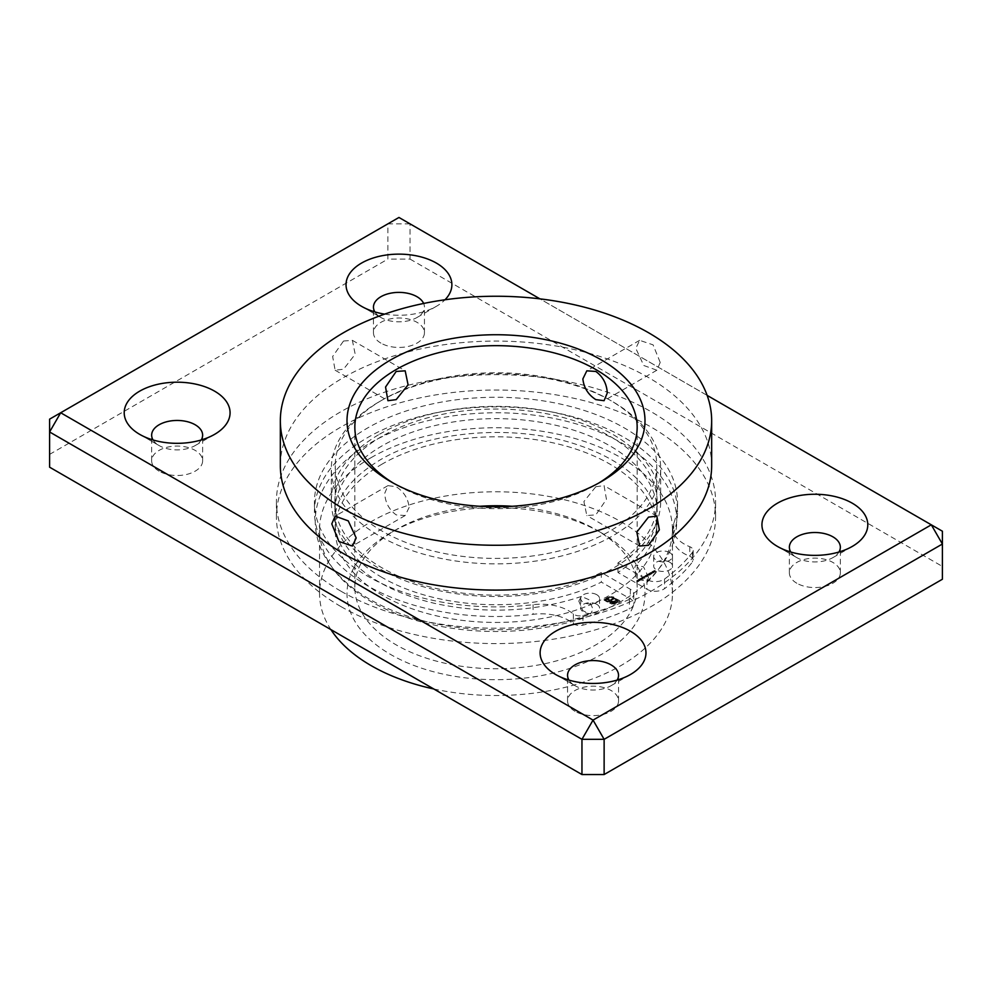 <?xml version="1.0" encoding="UTF-8"?>
<svg xmlns="http://www.w3.org/2000/svg" width="992" height="992" viewBox="0 0 992 992"><rect width="100%" height="100%" fill="white"/><g stroke="black" fill="none" stroke-linecap="round" stroke-linejoin="round"><path stroke-width="0.74" stroke-dasharray="4.96 3.72" d="M578.807 601.115L581.399 596.44L588.913 599.676L593.055 609.336L590.5 614.011L582.974 610.799L578.807 601.115M648.508 577.319L643.535 566.829L635.636 565.18L634.26 569.098L639.17 579.539L647.069 581.324L648.508 577.319M343.505 341.037L352.371 340.33L355.198 354.256L343.505 369.222L335.122 370.214L332.642 356.5L343.505 341.037M409.138 507.408L405.182 515.53L396.18 514.885C389.025 509.628 385.206 502.436 384.735 493.322L387.934 485.646L396.18 486.712C403.843 491.685 408.158 498.579 409.138 507.408M660.213 362.452L656.878 370.214L643.758 365.49L635.81 348.366L639.629 340.33L653.096 344.856L660.213 362.452M595.82 486.712L604.066 485.646L606.447 499.323L595.82 514.885L586.818 515.53L583.904 501.555L595.82 486.712M512.145 506.28A141.162 81.493 180 0 1 595.82 529.616L601.363 532.816A148.998 86.031 0 0 0 390.637 532.816A148.998 86.031 0 0 0 390.637 654.484A148.998 86.031 0 0 0 601.363 654.484A148.998 86.031 0 0 0 601.363 532.816L595.82 529.616A141.162 81.493 180 0 1 637.162 587.252A141.162 81.493 180 0 1 550.014 662.544A141.162 81.493 180 0 1 396.18 644.874A141.162 81.493 180 0 1 354.838 587.252A141.162 81.493 180 0 1 396.18 529.616A141.162 81.493 180 0 1 479.855 506.28M393.489 483.191A141.162 81.493 0 0 0 396.18 484.79L390.637 481.591L396.18 484.79A141.162 81.493 0 0 0 595.82 484.79A141.162 81.493 0 0 0 598.511 483.191M382.317 463.983A160.766 92.814 0 0 0 335.234 529.616A160.766 92.814 0 0 0 434.471 615.375A160.766 92.814 0 0 0 609.683 595.25A160.766 92.814 0 0 0 656.766 529.616A160.766 92.814 0 0 0 557.529 443.87A160.766 92.814 0 0 0 382.317 463.983M382.317 399.95A160.766 92.814 0 0 0 335.234 465.583A160.766 92.814 0 0 0 434.471 551.341A160.766 92.814 0 0 0 609.683 531.216A160.766 92.814 0 0 0 656.766 465.583A160.766 92.814 0 0 0 557.529 379.837A160.766 92.814 0 0 0 382.317 399.95M433.752 688.969A176.452 101.878 0 0 0 620.769 665.682A176.452 101.878 0 0 0 672.452 593.65A176.452 101.878 0 0 0 563.53 499.534A176.452 101.878 0 0 0 371.231 521.618A176.452 101.878 0 0 0 319.548 593.65A176.452 101.878 0 0 0 330.894 629.585M371.231 457.585A176.452 101.878 0 0 0 319.548 529.616A176.452 101.878 0 0 0 428.47 623.732A176.452 101.878 0 0 0 620.769 601.648A176.452 101.878 0 0 0 672.452 529.616A176.452 101.878 0 0 0 563.53 435.5A176.452 101.878 0 0 0 371.231 457.585M711.661 465.583A215.661 124.508 0 0 0 578.534 350.548A215.661 124.508 0 0 0 343.505 377.543A215.661 124.508 0 0 0 280.339 465.583M669.724 562.191A9.412 5.431 0 0 0 659.469 561.013A9.412 5.431 0 0 0 653.666 566.035A9.412 5.431 0 0 0 656.419 569.867A9.412 5.431 0 0 0 666.674 571.045A9.412 5.431 0 0 0 672.489 566.035A9.412 5.431 0 0 0 669.724 562.191M669.724 552.581A9.412 5.431 0 0 0 659.469 551.403A9.412 5.431 0 0 0 653.666 556.425A9.412 5.431 0 0 0 656.419 560.269A9.412 5.431 0 0 0 666.674 561.447A9.412 5.431 0 0 0 672.489 556.425A9.412 5.431 0 0 0 669.724 552.581M596.775 604.302A9.412 5.431 0 0 0 586.52 603.124A9.412 5.431 0 0 0 580.717 608.146A9.412 5.431 0 0 0 583.47 611.99A9.412 5.431 0 0 0 593.724 613.168A9.412 5.431 0 0 0 599.54 608.146A9.412 5.431 0 0 0 596.775 604.302M596.775 594.704A9.412 5.431 0 0 0 586.52 593.526A9.412 5.431 0 0 0 580.717 598.548A9.412 5.431 0 0 0 583.47 602.38A9.412 5.431 0 0 0 593.724 603.558A9.412 5.431 0 0 0 599.54 598.548A9.412 5.431 0 0 0 596.775 594.704M382.044 577.48A161.163 93.05 180 0 1 334.837 511.686A161.163 93.05 180 0 1 434.322 425.729A161.163 93.05 180 0 1 609.956 445.892A161.163 93.05 180 0 1 657.163 511.686A161.163 93.05 180 0 1 617.966 572.508L646.97 589.248A11.768 6.795 0 0 0 664.516 588.665A214.88 124.062 0 0 0 692.503 561.894A7.837 4.526 0 0 0 693.172 560.058A7.837 4.526 0 0 0 690.866 556.859A7.837 4.526 0 0 0 689.787 556.338A39.209 22.642 180 0 1 672.898 537.726A39.209 22.642 180 0 1 673.717 533.101A181.548 104.817 0 0 0 677.548 511.686A181.548 104.817 0 0 0 624.377 437.571A181.548 104.817 0 0 0 426.523 414.854A181.548 104.817 0 0 0 314.452 511.686A181.548 104.817 0 0 0 367.623 585.801A181.548 104.817 0 0 0 533.088 614.296A39.209 22.642 180 0 1 568.825 620.446A39.209 22.642 180 0 1 573.339 623.571A7.837 4.526 0 0 0 582.961 625.134A214.88 124.062 0 0 0 629.325 608.976A11.768 6.795 0 0 0 633.789 603.657A11.768 6.795 0 0 0 630.342 598.858L601.338 582.106A161.163 93.05 180 0 1 382.044 577.48M617.966 562.898L646.97 579.638A11.768 6.795 0 0 0 664.516 579.055A214.88 124.062 0 0 0 692.503 552.284A7.837 4.526 0 0 0 693.172 550.461A7.837 4.526 0 0 0 690.866 547.249A7.837 4.526 0 0 0 689.787 546.728A39.209 22.642 180 0 1 672.898 528.116A39.209 22.642 180 0 1 673.717 523.491A181.548 104.817 0 0 0 677.548 502.088A181.548 104.817 0 0 0 624.377 427.961A181.548 104.817 0 0 0 426.523 405.244A181.548 104.817 0 0 0 314.452 502.088A181.548 104.817 0 0 0 367.623 576.203A181.548 104.817 0 0 0 533.088 604.686A39.209 22.642 180 0 1 568.825 610.849A39.209 22.642 180 0 1 573.339 613.961A7.837 4.526 0 0 0 582.961 615.524A214.88 124.062 0 0 0 629.325 599.379A11.768 6.795 0 0 0 633.789 594.047A11.768 6.795 0 0 0 630.342 589.248L601.338 572.508A161.163 93.05 180 0 1 382.044 567.87A161.163 93.05 180 0 1 334.837 502.088A161.163 93.05 180 0 1 434.322 416.119A161.163 93.05 180 0 1 609.956 436.294A161.163 93.05 180 0 1 657.163 502.088A161.163 93.05 180 0 1 617.966 562.898L617.966 572.508M650.665 573.55L651.967 573.686L650.665 573.55L650.665 572.52L650.665 573.55M651.942 573.128L651.347 573.537L650.665 572.52L651.942 573.773M648.111 575.025L649.4 575.162L648.111 575.025L648.098 573.996L648.111 575.025M649.388 574.604L648.793 575.013L648.098 573.996L649.388 575.248M646.288 575.199L645.829 575.707L647.069 576.253L645.829 576.352L647.044 576.6L647.069 575.62L646.288 575.831M645.866 575.93L645.866 575.298L645.866 575.93M646.362 576.402L646.362 575.757L646.362 576.402M640.051 579.328L641.7 579.316L641.154 578.683L641.588 579.278L640.386 579.526L640.051 578.683L639.952 579.39M639.952 578.745L641.154 579.638L641.154 578.683M641.154 578.051L641.588 579.278L641.588 578.634L640.596 579.006M640.596 578.361L641.03 579.588L640.051 578.683M640.274 579.948L639.27 580.246L640.274 579.948M640.758 579.588L639.27 579.117L639.27 580.246L640.274 579.316L640.758 580.233M636.976 581.101L638.526 581.486L636.976 580.456L636.876 581.163M636.876 580.518L637.98 581.163L637.955 579.874L638.761 579.874L638.067 581.225M638.067 580.58L637.98 581.796M638.798 581.002L638.96 580.084L638.798 581.002M638.662 580.122L639.803 580.779L638.662 579.477L638.563 580.184M642.766 578.522L641.762 578.807L642.766 577.877L642.766 578.522M642.915 577.964L641.762 577.679L641.762 578.807L642.766 577.877L642.915 578.609M642.531 577.89L643.672 578.187L642.531 577.245L642.432 577.952M642.432 577.307L643.151 577.542M643.151 576.898L643.064 578.175M643.473 577.344L644.602 577.642L643.473 576.712L643.374 577.406M643.374 576.761L644.081 576.997M644.081 576.352L643.994 577.629M646.003 577.034L645.11 576.402L646.003 577.034L646.003 576.402L645.829 577.133M647.677 575.558L646.722 575.447L647.888 576.116L647.677 574.914L647.677 575.558M646.722 575.447L647.888 575.472L646.722 574.802L646.722 576.092M649.896 574.281L648.929 574.157L650.095 574.839L649.896 573.636L649.896 574.281M648.929 574.157L650.095 574.194L648.929 573.525L648.929 574.827M650.355 573.624L650.988 573.302L650.194 572.83L649.45 573.264L650.888 573.351L650.256 574.318L650.988 574.318L649.45 573.897L650.864 574.256L650.864 573.624L650.355 574.256M650.988 574.318L650.988 573.302L650.988 574.318M652.972 572.508L652.004 572.384L653.17 573.066L652.972 571.863L652.972 572.508M652.004 572.384L653.17 572.421L652.004 571.752L652.004 572.384M653.43 571.851L654.063 571.528L653.269 571.057L652.513 571.491L653.951 571.578L653.331 572.545L654.063 572.545L652.513 572.124L653.939 572.483L653.939 571.851L653.43 572.483M654.063 572.545L654.063 571.528L654.063 572.545M654.794 571.132L654.075 571.466L655.352 571.801L654.794 571.132M654.695 570.549L655.452 570.884L654.174 570.499L654.075 571.466L654.286 570.561L654.695 571.181M654.745 570.846L654.745 571.491M655.352 571.801L655.452 570.884L655.352 571.801M655.303 571.541L655.303 570.896L655.303 571.541M654.856 570.995L654.856 571.64M613.887 604.14L619.826 601.239L612.994 597.444L609.82 597.234L607.302 598.226L607.997 598.635L610.948 597.717L613.267 598.263L618.425 601.239L615.238 603.086L610.613 603.086L605.455 600.11L606.397 599.552L611.779 602.479L614.358 602.466L616.702 601.301L611.618 601.462L610.787 600.978L613.465 599.428L612.56 598.908L609.882 600.458L606.67 598.598L604.054 600.11L609.919 603.496L613.887 604.14L614.966 603.272L614.966 603.905M601.338 572.508L601.338 582.106M638.526 580.841L638.526 581.486M638.414 580.779L638.414 581.424M637.968 581.039L637.968 581.672M637.633 580.841L637.633 581.473M637.955 580.518L637.521 581.411M638.513 579.874L638.513 580.506M638.55 579.787L638.55 580.432M638.327 580.456L638.327 581.101M638.761 579.874L638.761 580.506M638.154 580.332L638.154 580.977M638.761 579.985L638.699 580.94L638.761 579.985M638.414 580.382L638.414 581.014M638.563 579.539L639.704 580.841M639.803 580.134L638.662 579.477M640.857 579.526L640.857 580.171M639.716 578.869L639.716 579.514M639.617 578.931L639.617 579.576M639.766 579.018L639.766 579.65M639.381 579.167L640.014 580.184L639.381 579.167M640.026 579.167L640.014 580.184L640.026 579.167M640.758 579.216L640.758 579.849M640.857 579.154L640.857 579.799M640.72 579.068L640.72 579.712M640.944 579.08L640.944 579.712M641.055 578.1L641.055 578.745M640.497 578.423L640.497 579.068M643.014 577.902L643.014 578.547M642.208 577.443L642.208 578.076M642.109 577.493L642.109 578.138M642.246 577.58L642.246 578.212M641.861 577.728L642.506 578.745L641.861 577.728M642.506 577.728L642.506 578.745L642.506 577.728M643.25 577.778L643.25 578.41M643.349 577.716L643.349 578.361M643.2 577.629L643.2 578.274M643.052 576.96L643.052 577.592M644.18 577.232L644.18 577.877M644.279 577.17L644.279 577.815M644.143 577.096L644.143 577.728M643.982 576.414L643.982 577.059M645.829 576.488L646.015 577.158M646.214 576.402L645.11 575.769L645.11 576.402M645.11 575.769L645.011 576.464M645.011 575.819L646.003 576.402M645.978 575.36L646.462 576.265L645.978 575.36M646.499 575.335L646.462 576.265L646.499 575.335M646.573 575.695L646.92 576.538L646.573 575.695M646.97 575.67L646.92 576.538L646.97 575.67M647.578 574.976L646.834 574.864L647.776 576.054L647.032 575.93L647.776 576.054L647.578 574.976M647.032 575.298L647.032 575.93L647.032 575.298M647.268 574.839L647.268 575.484M647.602 574.752L647.714 575.459M649.4 574.529L649.4 575.162M648.669 574.442L648.669 575.075M648.793 574.38L648.793 573.711M648.222 574.07L648.656 574.963L648.222 574.07M648.681 574.058L648.656 574.963L648.681 574.058M649.797 573.698L649.053 573.587L649.996 574.132L649.252 574.653L649.996 574.765L649.797 573.698M649.252 574.021L649.252 574.653L649.252 574.021M649.475 573.562L649.475 574.194M650.256 573.674L650.256 574.318M649.797 573.19L649.797 573.835M650.318 572.892L650.318 573.537M650.194 572.83L650.194 573.463M649.45 573.264L649.45 573.897M650.33 573.277L650.33 573.922M651.967 573.054L651.967 573.686M651.223 572.954L651.223 573.599M650.777 572.582L651.211 573.488L650.777 572.582M651.248 572.57L651.211 573.488L651.248 572.57M651.521 572.483L651.632 573.19M652.872 571.925L652.128 571.814L653.058 572.359L652.314 572.88L653.058 572.992L652.872 571.925M652.314 572.248L652.314 572.88L652.314 572.248M652.55 571.789L652.55 572.421M653.331 571.9L653.331 572.545M652.872 571.417L652.872 572.062M653.381 571.119L653.381 571.764M653.269 571.057L653.269 571.69M652.513 571.491L652.513 572.124M653.406 571.504L653.406 572.148M653.74 571.206L653.852 571.913M654.819 571.169L654.819 571.814M614.966 603.272L615.933 602.851L615.933 603.496M615.933 602.851L619.826 601.239M619.826 600.606L613.961 597.854M613.961 597.221L612.994 596.8L612.994 597.444M612.994 596.8L611.928 597.209M611.928 596.576L609.82 597.234M609.82 596.589L607.302 598.226M607.302 597.593L607.997 598.635M607.997 597.99L608.642 598.263M608.642 597.618L610.948 597.072L610.948 597.717M610.948 597.072L613.267 598.263M613.267 597.618L618.425 601.239M618.425 600.606L615.238 603.086M615.238 602.454L612.907 603.632M612.907 603L610.613 602.454L610.613 603.086M610.613 602.454L605.455 600.11M605.455 599.466L606.397 598.92L606.397 599.552M606.397 598.92L610.502 601.921M610.502 601.288L611.779 602.479M611.779 601.846L613.056 602.665M613.056 602.02L614.358 602.466M614.358 601.834L615.648 601.264L615.648 601.896M615.648 601.264L616.702 600.656L616.702 601.301M616.702 600.656L615.784 600.135L615.784 600.768M615.784 600.135L614.569 601.474M614.569 600.83L613.85 601.772M613.85 601.14L613.106 601.871M613.106 601.239L612.349 601.772M612.349 601.127L610.787 600.334L610.787 600.978M610.787 600.334L613.465 599.428M613.465 598.796L612.56 598.275L612.56 598.908M612.56 598.275L609.882 600.458M609.882 599.813L606.67 598.598M606.67 597.965L604.054 600.11M604.054 599.466L611.791 604.116M611.791 603.471L613.887 603.508M790.76 552.023A25.482 14.719 0 0 0 796.836 557.628L777.43 546.418L796.836 557.628A25.482 14.719 0 0 0 832.883 557.628A25.482 14.719 0 0 0 838.947 552.023M796.836 583.246A25.482 14.719 180 0 1 789.372 572.843A25.482 14.719 180 0 1 805.107 559.24A25.482 14.719 180 0 1 832.883 562.439A25.482 14.719 180 0 1 840.348 572.843A25.482 14.719 180 0 1 824.612 586.433A25.482 14.719 180 0 1 796.836 583.246M568.949 680.09A25.482 14.719 0 0 0 575.025 685.695L555.607 674.486L575.025 685.695A25.482 14.719 0 0 0 611.072 685.695A25.482 14.719 0 0 0 617.136 680.09M575.025 711.301A25.482 14.719 180 0 1 567.56 700.898A25.482 14.719 180 0 1 583.296 687.307A25.482 14.719 180 0 1 611.072 690.494A25.482 14.719 180 0 1 618.537 700.898A25.482 14.719 180 0 1 602.801 714.5A25.482 14.719 180 0 1 575.025 711.301M374.864 311.91A25.482 14.719 0 0 0 380.928 317.514L361.522 306.305L380.928 317.514A25.482 14.719 0 0 0 416.975 317.514A25.482 14.719 0 0 0 424.44 307.111A25.482 14.719 0 0 0 423.646 303.465M380.928 343.12A25.482 14.719 180 0 1 373.463 332.717A25.482 14.719 180 0 1 389.199 319.126A25.482 14.719 180 0 1 416.975 322.313A25.482 14.719 180 0 1 424.44 332.717A25.482 14.719 180 0 1 408.704 346.32A25.482 14.719 180 0 1 380.928 343.12M153.053 439.977A25.482 14.719 0 0 0 159.117 445.569L139.711 434.372L159.117 445.569A25.482 14.719 0 0 0 195.164 445.569A25.482 14.719 0 0 0 201.24 439.977M159.117 471.188A25.482 14.719 180 0 1 151.652 460.784A25.482 14.719 180 0 1 167.388 447.194A25.482 14.719 180 0 1 195.164 450.38A25.482 14.719 180 0 1 202.628 460.784A25.482 14.719 180 0 1 186.893 474.374A25.482 14.719 180 0 1 159.117 471.188M340.727 591.083A219.579 126.778 180 0 1 276.421 501.444A219.579 126.778 180 0 1 411.965 384.313A219.579 126.778 180 0 1 651.273 411.804A219.579 126.778 180 0 1 715.579 501.444A219.579 126.778 180 0 1 580.035 618.574A219.579 126.778 180 0 1 340.727 591.083M340.727 606.459A219.579 126.778 180 0 1 276.421 516.807A219.579 126.778 180 0 1 411.965 399.689A219.579 126.778 180 0 1 651.273 427.168A219.579 126.778 180 0 1 715.579 516.807A219.579 126.778 180 0 1 580.035 633.938A219.579 126.778 180 0 1 340.727 606.459M379.552 401.549A164.684 95.083 180 0 1 559.029 380.94A164.684 95.083 180 0 1 660.684 468.782A164.684 95.083 180 0 1 612.448 536.015A164.684 95.083 180 0 1 432.971 556.636A164.684 95.083 180 0 1 331.316 468.782A164.684 95.083 180 0 1 379.552 401.549M379.552 434.211A164.684 95.083 180 0 1 559.029 413.602A164.684 95.083 180 0 1 660.684 501.444A164.684 95.083 180 0 1 612.448 568.676A164.684 95.083 180 0 1 432.971 589.285A164.684 95.083 180 0 1 331.316 501.444A164.684 95.083 180 0 1 379.552 434.211M49.6 467.182L49.6 419.157L387.872 223.87L387.872 259.086L410.043 259.086L410.043 223.87L942.4 531.216L942.4 579.241M410.043 259.086L942.4 566.432M49.6 454.386L387.872 259.086M384.673 314.129A52.936 30.566 0 0 0 436.393 306.305A52.936 30.566 0 0 0 444.986 299.782M707.135 395.386L539.946 298.865M410.043 223.87L387.872 223.87L398.958 217.459L410.043 223.87M573.339 613.961L573.339 623.571M533.088 604.686L533.088 614.296M689.787 546.728L689.787 556.338M664.516 579.055L664.516 588.665M646.97 579.638L646.97 589.248M692.503 552.284L692.503 561.894M673.717 523.491L673.717 533.101M582.961 615.524L582.961 625.134M629.325 599.379L629.325 608.976M630.342 589.248L630.342 598.858M640.919 578.547L640.919 579.192M640.386 578.882L640.386 579.526M643.424 577.17L643.424 577.815M642.828 577.418L642.828 578.063M644.366 576.637L644.366 577.27M643.771 576.873L643.771 577.518M648.545 574.504L648.545 575.149M650.368 573.202L650.368 573.835M651.112 573.029L651.112 573.674M653.443 571.429L653.443 572.062M607.947 597.221L607.947 597.854M611.618 600.817L611.618 601.462M609.919 602.851L609.919 603.496M647.069 581.324C666.438 563.617 676.333 543.604 676.767 521.296C676.718 509.752 673.853 498.592 668.149 487.841C659.37 471.609 645.432 457.56 626.336 445.73C601.499 430.54 571.826 420.496 537.317 415.611C478.541 407.204 413.404 417.719 370.214 443.015C348.638 455.452 333.101 470.555 323.615 488.287C318.072 498.914 315.282 509.913 315.233 521.296C315.282 532.84 318.147 543.988 323.851 554.739C332.63 570.983 346.568 585.02 365.664 596.862C379.676 605.517 395.622 612.572 413.503 618.016C468.385 635.016 537.962 633.466 590.5 614.011M581.399 596.44C535.06 611.828 486.65 614.259 436.182 603.719C409.634 597.655 387.475 588.43 369.706 576.054C349.99 562.514 335.209 543.504 334.837 521.296C334.85 498.802 349.903 478.367 380.01 459.99C429.71 430.144 517.13 423.51 579.068 445.346C595.746 451 610.105 458.031 622.158 466.451C636.864 476.879 646.958 488.151 652.426 500.266L657.163 521.296C657.262 536.325 650.082 550.957 635.636 565.18M352.371 340.33L405.182 370.822M405.182 515.53L352.371 546.022M656.878 370.214L604.066 400.706M656.878 516.138L604.066 485.646M396.18 529.616L390.637 532.816M335.234 529.616L335.234 465.583M319.548 593.65L319.548 529.616M354.838 587.252L354.838 427.168M637.162 587.252L637.162 427.168M672.452 593.65L672.452 529.616M656.766 529.616L656.766 465.583M595.82 484.79L601.363 481.591M639.629 546.022L586.818 515.53M639.629 340.33L586.818 370.822M387.934 485.646L335.122 516.138M335.122 370.214L387.934 400.706M653.666 556.425L653.666 566.035M580.717 598.548L580.717 608.146M334.837 502.088L334.837 511.686M657.163 502.088L657.163 511.686M314.452 502.088L314.452 511.686M693.172 550.461L693.172 560.058M672.898 528.116L672.898 537.726M677.548 502.088L677.548 511.686M633.789 594.047L633.789 603.657M599.54 598.548L599.54 608.146M672.489 556.425L672.489 566.035M637.782 580.742L637.782 580.097M638.96 580.766L638.96 580.134M637.918 580.754L637.918 580.109M638.836 580.754L638.836 580.122M639.096 579.998L639.096 579.365M640.286 580.01L640.286 579.378M640.162 579.985L640.162 579.353M639.245 579.998L639.245 579.353M641.266 579.489L641.266 578.844M641.824 579.167L641.824 578.534M641.675 579.167L641.675 578.522M641.117 579.489L641.117 578.844M641.588 578.559L641.588 577.927M642.779 578.572L642.779 577.939M642.642 578.547L642.642 577.914M641.725 578.559L641.725 577.927M643.796 578.014L643.796 577.381M643.647 578.014L643.647 577.381M644.738 577.48L644.738 576.836M644.589 577.48L644.589 576.836M645.693 576.141L645.693 575.496M646.338 576.488L646.338 575.844M647.181 576.414L647.181 575.769M647.032 576.414L647.032 575.769M646.462 576.476L646.462 575.831M646.573 576.104L646.573 575.459M645.842 576.166L645.842 575.521M646.586 575.633L646.586 574.988M648.024 575.93L648.024 575.286M647.863 575.918L647.863 575.273M646.734 575.645L646.734 575.013M647.962 574.839L647.962 574.194M648.768 574.814L648.768 574.17M648.111 574.852L648.111 574.207M650.244 574.641L650.244 574.008M650.082 574.628L650.082 573.996M648.954 574.368L648.954 573.723M651.136 574.132L651.136 573.5M650.975 574.12L650.975 573.475M651.484 573.351L651.484 572.706M650.516 573.364L650.516 572.719M651.322 573.339L651.322 572.694M650.678 573.376L650.678 572.731M651.868 572.582L651.868 571.938M653.306 572.868L653.306 572.235M653.158 572.855L653.158 572.223M652.029 572.595L652.029 571.95M654.199 572.359L654.199 571.727M654.038 572.347L654.038 571.702M654.038 571.33L654.038 570.685M654.199 571.342L654.199 570.698M654.77 571.318L654.77 570.685M654.708 571.652L654.708 571.02M655.476 571.628L655.476 570.983M655.303 571.615L655.303 570.97M654.918 571.33L654.918 570.685M789.372 572.843L789.372 547.224M567.56 700.898L567.56 675.292M373.463 332.717L373.463 307.111M151.652 460.784L151.652 435.166M276.421 516.807L276.421 501.444M660.684 501.444L660.684 468.782M331.316 501.444L331.316 468.782M715.579 516.807L715.579 501.444M202.628 460.784L202.628 435.166M195.164 445.569L214.57 434.372M424.44 332.717L424.44 307.111M416.975 317.514L436.393 306.305M618.537 700.898L618.537 675.292M611.072 685.695L630.478 674.486M840.348 572.843L840.348 547.224M832.883 557.628L852.289 546.418"/><path stroke-width="1.49" d="M396.18 399.627L408.084 384.809L405.182 370.822L396.18 371.454L385.553 387.029L387.934 400.706L396.18 399.627M331.787 523.888L338.904 541.483L352.371 546.022L356.19 537.974L348.242 520.862L335.122 516.138L331.787 523.888M595.82 399.627L604.066 400.706L607.265 393.018C606.794 383.904 602.975 376.712 595.82 371.454L586.818 370.822L582.862 378.932C583.842 387.76 588.157 394.655 595.82 399.627M648.495 545.302L659.345 529.864L656.878 516.138L648.495 517.13L636.814 532.084L639.629 546.022L648.495 545.302M479.855 506.28A141.162 81.493 180 0 1 512.145 506.28M390.637 481.591L390.637 481.591A148.998 86.031 180 0 1 390.637 359.935A148.998 86.031 180 0 1 601.363 359.935A148.998 86.031 180 0 1 601.363 481.591A148.998 86.031 180 0 1 390.637 481.591M598.511 483.191A141.162 81.493 0 0 0 637.162 427.168A141.162 81.493 0 0 0 595.82 369.532A141.162 81.493 0 0 0 441.986 351.875A141.162 81.493 0 0 0 354.838 427.168A141.162 81.493 0 0 0 393.489 483.191M330.894 629.585A176.452 101.878 0 0 0 433.752 688.969M280.339 420.757L280.339 465.583A215.661 124.508 0 0 0 413.466 580.618A215.661 124.508 0 0 0 648.495 553.623A215.661 124.508 0 0 0 711.661 465.583L711.661 420.757A215.661 124.508 0 0 0 578.534 305.722A215.661 124.508 0 0 0 343.505 332.717A215.661 124.508 0 0 0 280.339 420.757A215.661 124.508 0 0 0 413.466 535.792A215.661 124.508 0 0 0 648.495 508.809A215.661 124.508 0 0 0 711.661 420.757M852.289 503.204A52.936 30.566 0 0 0 777.43 503.204A52.936 30.566 0 0 0 777.43 546.418L777.43 546.418A52.936 30.566 0 0 0 852.289 546.418A52.936 30.566 0 0 0 852.289 503.204M838.947 552.023A25.482 14.719 0 0 0 840.348 547.224A25.482 14.719 0 0 0 832.883 536.821A25.482 14.719 0 0 0 805.107 533.634A25.482 14.719 0 0 0 789.372 547.224A25.482 14.719 0 0 0 790.76 552.023M630.478 631.272A52.936 30.566 0 0 0 555.607 631.272A52.936 30.566 0 0 0 555.607 674.486L555.607 674.486A52.936 30.566 0 0 0 630.478 674.486A52.936 30.566 0 0 0 630.478 631.272M617.136 680.09A25.482 14.719 0 0 0 618.537 675.292A25.482 14.719 0 0 0 611.072 664.888A25.482 14.719 0 0 0 583.296 661.689A25.482 14.719 0 0 0 567.56 675.292A25.482 14.719 0 0 0 568.949 680.09M444.986 299.782A52.936 30.566 0 0 0 436.393 263.091A52.936 30.566 0 0 0 361.522 263.091A52.936 30.566 0 0 0 361.522 306.305L361.522 306.305A52.936 30.566 0 0 0 384.673 314.129M423.646 303.465A25.482 14.719 0 0 0 416.975 296.707A25.482 14.719 0 0 0 389.199 293.508A25.482 14.719 0 0 0 373.463 307.111A25.482 14.719 0 0 0 374.864 311.91M214.57 391.146A52.936 30.566 0 0 0 139.711 391.146A52.936 30.566 0 0 0 139.711 434.372L139.711 434.372A52.936 30.566 0 0 0 214.57 434.372A52.936 30.566 0 0 0 214.57 391.146M201.24 439.977A25.482 14.719 0 0 0 202.628 435.166A25.482 14.719 0 0 0 195.164 424.762A25.482 14.719 0 0 0 167.388 421.575A25.482 14.719 0 0 0 151.652 435.166A25.482 14.719 0 0 0 153.053 439.977M604.128 774.541L942.4 579.241L942.4 544.025L604.128 739.325L604.128 774.541L581.957 774.541L49.6 467.182L49.6 431.966L60.686 412.759L593.042 720.105L931.314 524.818L707.135 395.386M581.957 774.541L581.957 739.325L49.6 431.966L49.6 419.157L398.958 217.459L539.946 298.865M942.4 544.025L942.4 531.216L931.314 524.818L942.4 544.025M604.128 739.325L593.042 720.105L581.957 739.325L604.128 739.325"/></g></svg>
